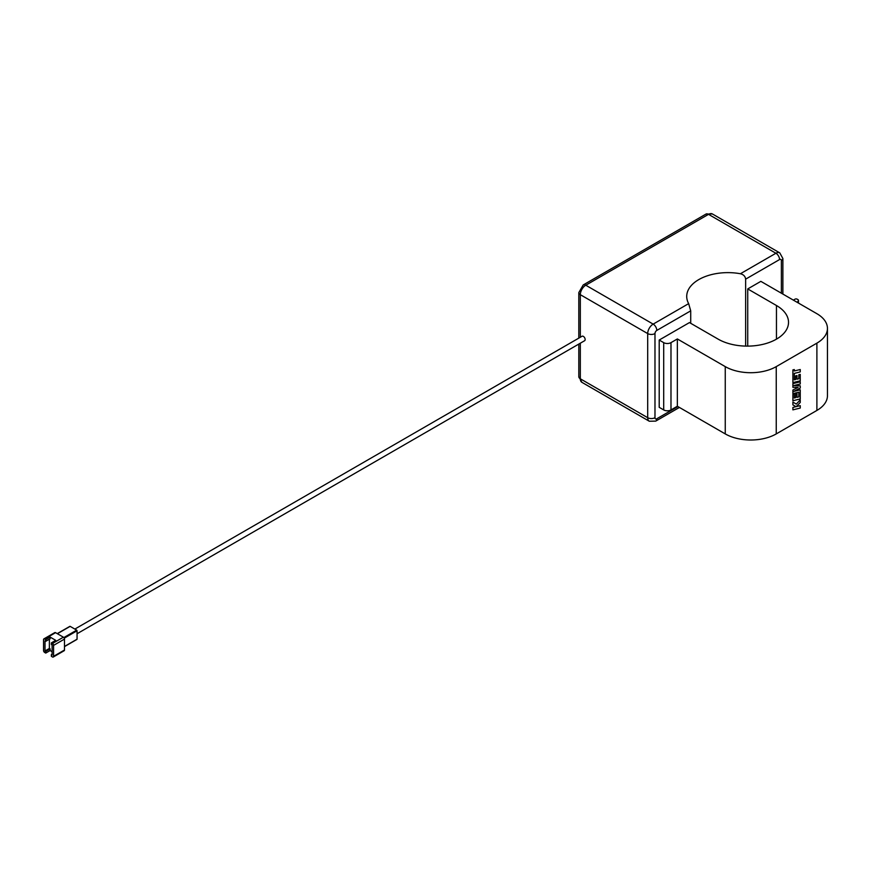 <?xml version="1.0" encoding="UTF-8"?>
<svg xmlns="http://www.w3.org/2000/svg" width="871" height="871" viewBox="0 0 871 871"><rect width="100%" height="100%" fill="white"/><g stroke="black" fill="none" stroke-linecap="round" stroke-linejoin="round"><path stroke-width="1.31" d="M800.242 381.825L792.893 383.632L792.904 387.355L798.141 387.323L792.893 390.023L792.893 393.638L798.849 392.179L798.849 396.882L797.019 397.328L797.019 393.692L795.659 394.03L795.659 397.666L794.298 397.993L794.298 394.138L792.893 394.487L792.893 400.747L800.242 398.951L800.242 389.816L793.721 391.417L800.242 388.074L800.242 385.809L793.677 385.592L800.242 383.98L800.242 381.825L792.893 383.632L792.904 387.355M798.838 392.179L798.838 396.882M776.453 339.157L776.453 305.503A41.209 23.789 0 0 1 788.527 322.335A41.209 23.789 0 0 1 763.083 344.306A41.209 23.789 0 0 1 718.183 339.157L689.462 322.575L659.205 340.038L659.205 407.334L663.702 409.925A5.15 2.972 0 0 0 670.986 409.925L677.355 406.256L677.355 338.961L725.249 366.615A36.059 20.817 0 0 0 776.246 366.615L816.889 343.141A36.059 20.817 0 0 0 827.45 328.421A36.059 20.817 0 0 0 816.889 313.702L760.851 281.355L747.732 288.932L747.732 346.125M677.355 406.256L725.249 433.91A36.059 20.817 0 0 0 776.246 433.91L816.889 410.437A36.059 20.817 0 0 0 827.45 395.717L827.45 328.421M796.029 406.67L792.904 407.443L792.893 409.86L800.242 408.053L800.242 405.646L796.257 406.626L800.242 402.478L800.242 399.898L796.257 404.1L792.904 402.086L792.893 404.873L796.029 406.67L792.893 407.443L792.893 409.86M797.019 375.553L795.659 375.891L795.659 379.527L794.298 379.854L794.319 373.387L800.242 371.928L800.242 369.522L794.319 370.97L794.319 369.554L792.893 369.903L792.893 382.609L800.242 380.812L800.242 374.399L798.838 374.748L798.838 378.743L797.019 379.19L797.019 375.553L795.659 375.891L795.659 379.527L794.298 379.865M659.205 340.038L663.702 342.641A5.15 2.972 0 0 0 670.986 342.641L677.355 338.961M776.453 305.503L747.732 288.932M800.242 405.646L796.257 406.626M800.242 399.898L796.257 404.111M792.904 402.086L792.904 404.873M798.141 387.323L792.893 390.023L792.904 393.638M798.849 396.882L797.019 397.339M797.019 393.692L795.659 394.03L795.659 397.666L794.298 398.003M794.298 394.138L792.893 394.487L792.904 400.747M800.242 389.816L793.71 391.427M800.242 385.809L793.677 385.603M800.242 369.522L794.319 370.97M794.319 369.554L792.893 369.903L792.904 382.609M800.242 374.399L798.838 374.748M798.849 374.748L798.838 378.743M798.849 378.743L797.019 379.19M77.062 633.75L584.626 340.713A2.58 1.492 -120 0 0 585.018 338.645A2.58 1.492 -120 0 0 583.341 336.38A2.58 1.492 -120 0 0 582.046 336.25L74.852 629.08M49.375 639.205L49.375 648.438L45.009 650.964L45.009 640.871L45.749 641.296L45.749 639.619L50.126 637.093L55.733 640.337L51.367 642.863L52.467 643.495L63.398 637.191L55.57 632.673L44.639 638.976A1.546 0.893 -120 0 0 43.866 638.9A1.546 0.893 -120 0 0 43.55 639.608L43.55 650.539A1.546 0.893 -120 0 0 44.639 652.433L45.749 653.076L50.126 650.55L50.126 648.873L45.749 651.399L45.749 653.076M45.749 639.619L44.639 638.976M52.108 654.208L51.367 654.633L51.367 656.32L52.467 656.952A1.546 0.893 -120 0 0 53.24 657.039A1.546 0.893 -120 0 0 53.567 656.331L53.567 645.389A1.546 0.893 -120 0 0 52.467 643.495M52.108 651.704L50.126 650.55M45.009 650.964L45.749 651.399M45.749 641.296L50.126 638.781L50.126 637.093M49.375 648.438L50.126 648.873M745.641 346.103L745.641 279.145C745.282 276.347 743.551 274.55 740.415 273.744A41.209 23.789 0 0 0 686.718 296.412A41.209 23.789 0 0 0 688.656 303.631L690.714 310.849L656.81 330.425A2.58 1.492 120 0 0 654.981 333.582L654.981 417.699A2.58 1.492 120 0 0 656.81 418.744L677.899 406.572M690.714 323.304L690.714 310.849M797.335 302.422L798.38 300.56A1.546 0.893 0 0 0 798.457 300.288A1.546 0.893 0 0 0 797.999 299.657L797.172 299.178A1.546 0.893 0 0 0 794.994 299.178L793.361 300.125M69.778 626.576L57.388 633.718M63.844 637.561L76.692 630.147L70.137 626.358M76.692 630.147L77.062 630.778L64.258 638.171M64.487 646.445L77.062 639.194L77.062 630.778M43.866 638.9L54.797 632.596A1.546 0.893 60 0 1 55.57 632.673M63.398 637.191A1.546 0.893 60 0 1 64.487 639.085L53.567 645.389M53.567 656.331L64.487 650.016L64.487 639.085M64.487 650.016A1.546 0.893 60 0 1 64.171 650.724L53.24 657.039M51.367 654.633L52.108 655.068L52.108 644.976L51.367 644.54L51.367 642.863M816.889 410.437L816.889 343.141M776.246 433.91L776.246 366.615M725.249 433.91L725.249 366.615M670.986 409.925L670.986 342.641M663.702 409.925L663.702 342.641M580.315 343.196L580.315 378.798L647.697 417.699L647.697 333.582L580.315 294.681L580.315 337.251M782.877 294.071L782.877 258.513A5.15 2.972 180 0 1 781.374 260.614L781.374 293.2L781.374 260.614A2.58 1.492 120 0 0 779.556 259.558L745.641 279.145M740.415 273.744L775.909 253.254L708.526 214.353L585.78 285.22L653.163 324.121L688.656 303.631M798.38 303.021L798.38 300.56M712.391 213.961A7.73 4.464 -60 0 0 708.526 214.353A5.15 2.972 -120 0 0 705.946 214.092L712.391 213.961L779.774 252.873A7.73 4.464 -60 0 0 775.909 253.254A5.15 2.972 60 0 1 779.556 259.558M705.946 214.092L583.211 284.959A5.15 2.972 60 0 1 585.78 285.22A7.73 4.464 -60 0 0 580.315 294.681A5.15 2.972 180 0 1 578.812 292.58L578.812 338.122M581.915 382.336L578.812 376.686A5.15 2.972 0 0 0 580.315 378.798A7.73 4.464 -60 0 0 581.915 382.336L649.298 421.237A7.73 4.464 -60 0 1 647.697 417.699A5.15 2.972 180 0 0 654.981 417.699M654.981 333.582A5.15 2.972 180 0 1 647.697 333.582A7.73 4.464 -60 0 1 653.163 324.121A5.15 2.972 -120 0 1 656.81 330.425M656.81 418.744A5.15 2.972 60 0 1 655.743 421.107L679.413 407.443M798.457 303.064L798.457 300.288M578.812 376.686L578.812 344.067M583.211 284.959L578.812 292.58M649.298 421.237L655.743 421.107M782.877 258.513L779.774 252.873M64.487 646.62L76.953 639.423M57.236 633.631L69.876 626.336"/></g></svg>
